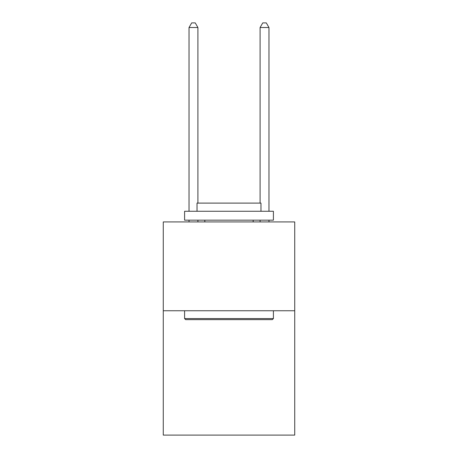 <?xml version="1.0" encoding="UTF-8"?>
<svg xmlns="http://www.w3.org/2000/svg" width="458" height="458" viewBox="0 0 458 458"><rect width="100%" height="100%" fill="white"/><g stroke="black" fill="none" stroke-linecap="round" stroke-linejoin="round"><path stroke-width="0.69" d="M294.729 310.753L294.729 435.1L163.271 435.1L163.271 221.93L294.729 221.93L294.729 310.753L163.271 310.753M185.656 319.632L184.591 318.568L273.409 318.568L272.344 319.632L185.656 319.632M273.409 211.27L273.409 220.155L184.591 220.155L184.591 211.27L273.409 211.27M197.026 211.27L197.026 203.1L260.974 203.1L260.974 211.27M273.409 310.753L273.409 318.568M184.591 310.753L184.591 318.568M253.16 220.155L253.16 221.93M204.841 220.155L204.841 221.93M197.913 203.1L197.913 27.52L189.028 27.52L189.028 211.27M189.028 220.155L189.028 221.93M197.913 220.155L197.913 221.93M189.028 27.52L191.696 22.9L195.245 22.9L197.913 27.52M268.972 221.93L268.972 220.155M268.972 211.27L268.972 27.52L260.087 27.52L260.087 203.1M260.087 221.93L260.087 220.155M260.087 27.52L262.755 22.9L266.304 22.9L268.972 27.52"/></g></svg>
